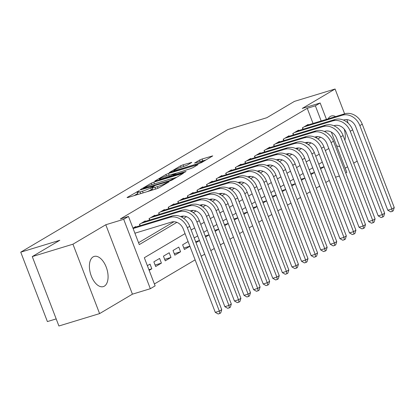 <?xml version="1.0" encoding="UTF-8"?>
<svg xmlns="http://www.w3.org/2000/svg" width="415" height="415" viewBox="0 0 415 415"><rect width="100%" height="100%" fill="white"/><g stroke="black" fill="none" stroke-linecap="round" stroke-linejoin="round"><path stroke-width="0.62" d="M138.828 190.864L127.057 197.509L127.711 197.582L156.476 188.82L159.012 187.777L169.009 181.858L165.476 183.306A6.35 0.695 -21 0 1 157.352 186.646L154.956 187.378A6.35 0.695 -21 0 1 152.04 187.871A6.35 0.695 -21 0 1 152.855 187.149L154.328 186.226L153.685 186.335L150.619 187.834A6.35 0.695 -21 0 1 142.495 191.17L140.099 191.901A6.35 0.695 -21 0 1 137.178 192.394A6.35 0.695 -21 0 1 137.993 191.678L139.466 190.755L138.828 190.864M335.631 116.563A15.77 8.513 73.1 0 0 331.346 116.003A15.77 8.513 73.1 0 0 330.324 116.454A15.77 8.513 73.1 0 0 328.104 118.856M336.586 145.769A15.77 8.513 73.1 0 0 339.74 146.339M93.121 256.885A15.77 8.513 73.1 0 0 90.911 274.979A15.77 8.513 73.1 0 0 103.335 286.604A15.77 8.513 73.1 0 0 104.357 286.153A15.77 8.513 73.1 0 0 106.567 268.059A15.77 8.513 73.1 0 0 94.148 256.434A15.77 8.513 73.1 0 0 93.121 256.885M191.803 162.415L183.072 164.802L180.535 165.85L169.18 172.645L201.389 162.685L212.745 155.89L202.089 159.012L199.548 160.055L194.547 163.095L200.289 161.466A5.307 0.581 -21 0 1 202.728 161.056A5.307 0.581 -21 0 1 200.326 162.524A5.307 0.581 -21 0 1 195.257 164.449L176.323 170.212A5.307 0.581 -21 0 1 173.885 170.627A5.307 0.581 -21 0 1 176.287 169.154A5.307 0.581 -21 0 1 181.355 167.235L187.051 165.227L191.803 162.415M313.04 123.442L307.23 108.299L315.369 105.825L320.162 102.987L326.444 119.359M32.266 256.584L72.957 244.191L99.6 313.6L58.909 325.993L32.266 256.584L59.817 240.275L20.75 252.17L227.762 129.61L266.829 117.715L294.385 101.4L335.081 89.007L302.255 108.44L320.162 102.987M99.6 313.6L132.427 294.168L105.784 224.759L72.957 244.191M105.784 224.759L123.691 219.302L128.484 216.464L139.284 244.606L176.878 222.347M307.23 108.299L120.345 218.944L128.484 216.464M153.82 182.123L151.278 183.171L140.177 189.738L140.835 189.811L169.595 181.049L172.137 180.006L183.492 173.211L153.82 182.123L154.473 183.829M154.805 181.08L165.907 174.507L168.449 173.465L198.121 164.553L193.115 167.587L190.573 168.63L176.37 173.226L172.967 175.317L186.019 171.462L184.706 172.246L154.894 181.303M348.206 123.198L346.836 119.629M344.611 113.829L335.081 89.007M324.053 166.752L320.224 167.919M320.593 168.879L324.079 166.82M314.466 172.427L310.638 173.589M311.011 174.554L314.492 172.495M304.885 178.097L301.057 179.264M301.425 180.229L304.911 178.165M295.298 183.772L291.47 184.94M291.844 185.904L295.324 183.84M285.717 189.448L281.889 190.615M282.257 191.58L285.743 189.515M276.131 195.123L272.302 196.29M272.676 197.25L276.157 195.19M266.549 200.798L262.721 201.96M263.089 202.925L266.575 200.86M256.963 206.468L253.134 207.635M253.508 208.6L256.989 206.535M247.382 212.143L243.553 213.31M243.921 214.275L247.407 212.21M237.795 217.818L233.967 218.985M234.34 219.95L237.821 217.885M228.214 223.493L224.385 224.655M224.754 225.62L228.24 223.561M218.627 229.163L214.799 230.33M215.172 231.295L218.653 229.23M209.046 234.838L205.218 236.005M205.586 236.97L209.072 234.906M199.459 240.513L195.631 241.68M196.005 242.645L199.485 240.581M189.878 246.188L183.845 248.025M188.104 241.566L182.616 244.814L184.416 249.503L189.904 246.256M180.582 251.775L178.782 247.086L173.029 250.489L174.829 255.178L180.582 251.775L174.264 253.7M170.996 257.45L169.196 252.756L163.448 256.164L165.248 260.853L170.996 257.45L164.677 259.375M161.414 263.12L159.614 258.431L153.861 261.839L155.661 266.529L161.414 263.12L155.096 265.045M135.793 227.021L135.627 226.59L132.971 228.162M145.375 221.345L145.209 220.915L139.461 224.318L140.005 225.734M154.961 215.67L154.795 215.24L149.042 218.643L149.587 220.064M164.542 209.995L164.376 209.565L158.629 212.973L159.173 214.389M174.129 204.325L173.963 203.89L168.21 207.298L168.755 208.714M183.71 198.65L183.544 198.22L177.796 201.623L178.341 203.039M193.297 192.975L193.131 192.544L187.378 195.947L187.922 197.369M202.878 187.3L202.712 186.869L196.964 190.272L197.509 191.694M212.464 181.625L212.298 181.194L206.546 184.602L207.09 186.019M222.046 175.955L221.88 175.519L216.132 178.927L216.677 180.343M231.632 170.28L231.466 169.849L225.713 173.252L226.258 174.668M241.214 164.605L241.048 164.174L235.3 167.577L235.845 168.998M250.8 158.929L250.634 158.499L244.881 161.902L245.426 163.323M260.381 153.26L260.215 152.824L254.468 156.232L255.012 157.648M269.968 147.584L269.802 147.154L264.049 150.557L264.594 151.973M279.549 141.909L279.383 141.479L273.635 144.882L274.18 146.298M289.136 136.234L288.97 135.804L283.217 139.207L283.761 140.628M298.717 130.559L298.551 130.128L292.803 133.531L293.348 134.953M138.553 242.697L173.947 221.745M181.754 217.123L183.529 216.07M191.341 211.448L193.115 210.395M200.922 205.773L202.696 204.72M210.509 200.097L212.283 199.05M220.09 194.422L221.864 193.374M229.677 188.752L231.451 187.699M239.258 183.077L241.032 182.024M248.844 177.402L250.619 176.349M258.426 171.727L260.2 170.679M268.012 166.057L269.786 165.004M277.594 160.382L279.368 159.329M287.18 154.707L288.954 153.654M296.761 149.032L298.535 147.984M306.348 143.357L308.122 142.309M315.929 137.687L317.703 136.634M302.929 129.278L302.385 127.862L308.138 124.453L308.304 124.889M154.396 283.969L195.123 259.857M201.223 256.242L204.709 254.182M210.81 250.572L214.29 248.507M220.391 244.897L223.877 242.832M229.977 239.222L233.458 237.157M239.559 233.546L243.045 231.487M249.145 227.876L252.626 225.812M258.727 222.201L262.213 220.137M268.313 216.526L271.794 214.462M277.894 210.851L281.38 208.787M287.481 205.176L290.962 203.117M297.062 199.506L300.548 197.441M306.649 193.831L310.13 191.766M316.23 188.156L319.716 186.091M325.817 182.481L329.297 180.421M149.172 270.367L151.828 268.796L150.028 264.106L147.372 265.678M197.685 235.891L194.204 237.956M207.272 230.216L203.786 232.281M216.853 224.541L213.372 226.606M226.44 218.871L222.954 220.93M236.021 213.196L232.54 215.255M245.607 207.521L242.121 209.585M255.189 201.846L251.708 203.91M264.775 196.171L261.289 198.235M274.357 190.501L270.876 192.56M283.943 184.825L280.457 186.89M293.524 179.15L290.044 181.215M303.111 173.475L299.625 175.54M312.692 167.8L309.211 169.865M322.279 162.13L318.793 164.19M20.75 252.17L47.393 321.578L56.186 318.902M345.192 168.2L347.588 166.783M353.689 163.173L357.17 161.108M331.326 132.074L346.805 172.396L345.716 173.039M335.548 177.2L339.377 176.033M185.054 233.624L144.321 257.736L155.127 285.873L150.334 288.71L123.691 219.302M132.427 294.168L150.334 288.71M325.396 131.949L325.111 131.207M321.179 120.962L315.369 105.825M183.674 218.326L186.46 216.677M193.255 212.651L196.046 211.002M202.842 206.976L205.627 205.326M212.423 201.301L215.214 199.651M222.009 195.631L224.795 193.981M231.591 189.956L234.382 188.306M241.177 184.281L243.963 182.631M250.759 178.606L253.549 176.956M260.345 172.931L263.131 171.281M269.926 167.261L272.717 165.611M279.513 161.585L282.299 159.936M289.094 155.91L291.885 154.261M298.681 150.235L301.466 148.586M308.262 144.56L311.053 142.91M317.849 138.89L320.634 137.241M328.815 148.513L325.329 150.578M319.228 154.188L315.742 156.248M309.647 159.858L306.161 161.923M300.061 165.533L296.575 167.598M290.479 171.208L286.993 173.273M280.893 176.883L277.407 178.943M271.311 182.559L267.825 184.618M261.725 188.228L258.239 190.293M252.144 193.904L248.658 195.968M242.557 199.579L239.071 201.643M232.976 205.254L229.49 207.313M223.389 210.929L219.903 212.988M213.808 216.599L210.322 218.663M204.222 222.274L200.736 224.339M194.64 227.949L191.154 230.014M151.828 268.796L148.912 269.683M344.896 140.26A15.77 8.513 73.1 0 0 344.253 129.174M137.178 192.394L137.899 194.272A6.35 0.695 -21 0 0 138.288 194.36M147.06 191.689A6.35 0.695 -21 0 0 151.335 189.707L150.619 187.834M152.487 189.027L151.335 189.707M152.04 187.871L152.756 189.743A6.35 0.695 -21 0 0 153.145 189.831M137.624 193.556L134.123 195.626M176.889 177.195L172.723 178.46M143.45 188.446L169.154 180.805L172.298 179.27A6.35 0.695 -21 0 0 173.112 178.549A6.35 0.695 -21 0 0 170.197 179.041L152.938 184.302A6.35 0.695 -21 0 0 144.814 187.637L143.45 188.446M174.414 173.745L176.733 173.034M166.809 175.872A5.307 0.581 -21 0 0 161.741 177.791A5.307 0.581 -21 0 0 159.334 179.264A5.307 0.581 -21 0 0 161.772 178.849L170.985 175.773L174.388 173.683L166.809 175.872M206.146 159.874L202.525 160.978M134.911 233.214L171.525 222.061A10.11 8.435 59.4 0 1 183.264 228.966L215.276 312.35L219.343 311.11L187.336 227.726A15.163 12.652 -120.6 0 0 169.725 217.372L133.111 228.525M221.74 309.689L220.733 312.926L219.779 313.496L219.343 311.11L221.74 309.689L189.733 226.305A15.163 12.652 -120.6 0 0 172.121 215.956L133.952 227.581M219.779 313.496L218.15 313.989L215.276 312.35M180.567 216.552L181.111 216.391A10.11 8.435 59.4 0 1 192.851 223.291L224.857 306.675L228.93 305.435L196.918 222.051A15.163 12.652 -120.6 0 0 179.311 211.697L141.136 223.327M231.321 304.019L230.32 307.25L229.36 307.821L228.93 305.435L231.321 304.019L199.314 220.63A15.163 12.652 -120.6 0 0 181.708 210.281L143.533 221.906M229.36 307.821L227.731 308.314L224.857 306.675M139.648 224.209L140.208 225.672M190.153 210.882L190.693 210.716A10.11 8.435 59.4 0 1 202.432 217.616L234.444 301L238.511 299.76L206.504 216.376A15.163 12.652 -120.6 0 0 188.892 206.027L150.723 217.652M240.907 298.344L239.901 301.581L238.947 302.146L238.511 299.76L240.907 298.344L208.901 214.96A15.163 12.652 -120.6 0 0 191.289 204.605L153.119 216.231M238.947 302.146L237.318 302.644L234.444 301M149.229 218.534L149.794 220.002M199.734 205.207L200.279 205.041A10.11 8.435 59.4 0 1 212.018 211.941L244.025 295.324L248.097 294.085L216.085 210.701A15.163 12.652 -120.6 0 0 198.479 200.352L160.304 211.977M250.489 292.668L249.488 295.905L248.528 296.471L248.097 294.085L250.489 292.668L218.482 209.285A15.163 12.652 -120.6 0 0 200.876 198.93L162.701 210.561M248.528 296.471L246.899 296.969L244.025 295.324M158.815 212.859L159.376 214.327M209.321 199.532L209.86 199.366A10.11 8.435 59.4 0 1 221.6 206.265L253.612 289.654L257.679 288.415L225.672 205.026A15.163 12.652 -120.6 0 0 208.06 194.677L169.891 206.302M260.075 286.993L259.069 290.23L258.114 290.796L257.679 288.415L260.075 286.993L228.068 203.609A15.163 12.652 -120.6 0 0 210.457 193.26L172.287 204.886M258.114 290.796L256.486 291.294L253.612 289.654M168.397 207.184L168.962 208.652M218.902 193.857L219.447 193.691A10.11 8.435 59.4 0 1 231.186 200.595L263.193 283.979L267.265 282.74L235.253 199.356A15.163 12.652 -120.6 0 0 217.647 189.001L179.472 200.632M269.657 281.318L268.655 284.555L267.696 285.126L267.265 282.74L269.657 281.318L237.65 197.934A15.163 12.652 -120.6 0 0 220.043 187.585L181.869 199.21M267.696 285.126L266.067 285.619L263.193 283.979M177.983 201.514L178.543 202.977M228.489 188.182L229.028 188.021A10.11 8.435 59.4 0 1 240.767 194.92L272.78 278.304L276.846 277.064L244.84 193.681A15.163 12.652 -120.6 0 0 227.228 183.331L189.058 194.957M279.243 275.648L278.237 278.88L277.282 279.451L276.846 277.064L279.243 275.648L247.236 192.259A15.163 12.652 -120.6 0 0 229.625 181.91L191.455 193.535M277.282 279.451L275.653 279.943L272.78 278.304M187.564 195.839L188.13 197.307M238.07 182.512L238.615 182.346A10.11 8.435 59.4 0 1 250.354 189.245L282.361 272.629L286.433 271.389L254.421 188.005A15.163 12.652 -120.6 0 0 236.815 177.656L198.64 189.282M288.824 269.973L287.823 273.21L286.864 273.776L286.433 271.389L288.824 269.973L256.818 186.589A15.163 12.652 -120.6 0 0 239.211 176.235L201.036 187.86M286.864 273.776L285.235 274.274L282.361 272.629M197.151 190.163L197.711 191.631M247.656 176.837L248.196 176.671A10.11 8.435 59.4 0 1 259.935 183.57L291.947 266.954L296.014 265.714L264.007 182.33A15.163 12.652 -120.6 0 0 246.396 171.981L208.226 183.606M298.411 264.298L297.41 267.535L296.45 268.1L296.014 265.714L298.411 264.298L266.404 180.914A15.163 12.652 -120.6 0 0 248.793 170.56L210.623 182.19M296.45 268.1L294.821 268.598L291.947 266.954M206.732 184.488L207.298 185.956M257.238 171.162L257.782 170.996A10.11 8.435 59.4 0 1 269.522 177.895L301.529 261.284L305.601 260.044L273.589 176.66A15.163 12.652 -120.6 0 0 255.982 166.306L217.808 177.931M307.992 258.623L306.991 261.86L306.031 262.425L305.601 260.044L307.992 258.623L275.985 175.239A15.163 12.652 -120.6 0 0 258.379 164.89L220.204 176.515M306.031 262.425L304.402 262.923L301.529 261.284M216.319 178.813L216.879 180.281M266.824 165.486L267.364 165.32A10.11 8.435 59.4 0 1 279.103 172.225L311.115 255.609L315.182 254.369L283.175 170.985A15.163 12.652 -120.6 0 0 265.564 160.631L227.394 172.261M317.579 252.948L316.578 256.185L315.618 256.755L315.182 254.369L317.579 252.948L285.572 169.564A15.163 12.652 -120.6 0 0 267.96 159.215L229.791 170.84M315.618 256.755L313.989 257.248L311.115 255.609M225.9 173.143L226.466 174.606M276.406 159.817L276.95 159.651A10.11 8.435 59.4 0 1 288.69 166.55L320.696 249.934L324.769 248.694L292.757 165.31A15.163 12.652 -120.6 0 0 275.15 154.961L236.975 166.586M327.16 247.278L326.159 250.51L325.199 251.08L324.769 248.694L327.16 247.278L295.153 163.889A15.163 12.652 -120.6 0 0 277.547 153.54L239.372 165.165M325.199 251.08L323.57 251.573L320.696 249.934M235.487 167.468L236.047 168.936M285.992 154.141L286.532 153.975A10.11 8.435 59.4 0 1 298.271 160.875L330.283 244.259L334.35 243.019L302.343 159.635A15.163 12.652 -120.6 0 0 284.732 149.286L246.562 160.911M336.747 241.603L335.745 244.84L334.786 245.405L334.35 243.019L336.747 241.603L304.74 158.219A15.163 12.652 -120.6 0 0 287.128 147.865L248.959 159.495M334.786 245.405L333.157 245.903L330.283 244.259M245.068 161.793L245.633 163.261M295.573 148.466L296.118 148.3A10.11 8.435 59.4 0 1 307.857 155.2L339.864 238.584L343.936 237.349L311.924 153.96A15.163 12.652 -120.6 0 0 294.318 143.611L256.143 155.236M346.328 235.928L345.327 239.165L344.367 239.73L343.936 237.349L346.328 235.928L314.321 152.544A15.163 12.652 -120.6 0 0 296.715 142.195L258.54 153.82M344.367 239.73L342.738 240.228L339.864 238.584M254.654 156.118L255.215 157.586M305.16 142.791L305.699 142.625A10.11 8.435 59.4 0 1 317.439 149.53L349.451 232.914L353.518 231.674L321.511 148.29A15.163 12.652 -120.6 0 0 303.899 137.936L265.73 149.561M355.914 230.252L354.913 233.489L353.954 234.055L353.518 231.674L355.914 230.252L323.908 146.869A15.163 12.652 -120.6 0 0 306.296 136.519L268.126 148.145M353.954 234.055L352.325 234.553L349.451 232.914M264.236 150.448L264.801 151.911M314.741 137.116L315.286 136.95A10.11 8.435 59.4 0 1 327.025 143.855L359.032 227.238L363.104 225.999L331.092 142.615A15.163 12.652 -120.6 0 0 313.486 132.261L275.311 143.891M365.496 224.577L364.495 227.814L363.535 228.385L363.104 225.999L365.496 224.577L333.489 141.193A15.163 12.652 -120.6 0 0 315.882 130.844L277.708 142.47M363.535 228.385L361.906 228.878L359.032 227.238M273.822 144.773L274.382 146.236M324.328 131.446L324.867 131.28A10.11 8.435 59.4 0 1 336.607 138.179L368.619 221.563L372.686 220.324L340.679 136.94A15.163 12.652 -120.6 0 0 323.067 126.591L284.898 138.216M375.082 218.907L374.081 222.144L373.121 222.71L372.686 220.324L375.082 218.907L343.075 135.523A15.163 12.652 -120.6 0 0 325.464 125.169L287.294 136.794M373.121 222.71L371.492 223.203L368.619 221.563M283.404 139.098L283.969 140.566M333.909 125.771L334.454 125.605A10.11 8.435 59.4 0 1 346.193 132.504L378.2 215.888L382.272 214.648L350.26 131.264A15.163 12.652 -120.6 0 0 332.654 120.915L294.479 132.541M384.663 213.232L383.662 216.469L382.703 217.035L382.272 214.648L384.663 213.232L352.657 129.848A15.163 12.652 -120.6 0 0 335.05 119.494L296.875 131.124M382.703 217.035L381.074 217.533L378.2 215.888M292.99 133.423L293.55 134.891M343.495 120.096L344.035 119.93A10.11 8.435 59.4 0 1 355.774 126.829L387.786 210.213L391.853 208.978L359.846 125.589A15.163 12.652 -120.6 0 0 342.235 115.24L304.065 126.866M394.25 207.557L393.249 210.794L392.289 211.36L391.853 208.978L394.25 207.557L362.243 124.173A15.163 12.652 -120.6 0 0 344.632 113.824L306.462 125.449M392.289 211.36L390.66 211.858L387.786 210.213M302.571 127.747L303.137 129.215M137.277 192.187L137.049 191.59M166.97 183.067L166.768 182.543M152.139 187.658L151.911 187.066M140.752 193.608L140.099 191.901M143.149 192.876L142.495 191.17M155.609 189.084L154.956 187.378M157.975 188.27L157.352 186.646M165.678 183.829L165.476 183.306M182.725 173.74L182.579 173.366M151.849 184.649L151.278 183.171M144.041 188.835L143.912 188.493M169.284 181.148L169.154 180.805M171.099 180.504L170.933 180.074M172.5 179.794L172.298 179.27M166.472 175.976L165.907 174.507M169.102 175.172L168.449 173.465M197.348 165.077L197.208 164.703M174.01 175.504L173.88 175.161M161.902 179.187L161.772 178.849M168.573 177.158L168.443 176.816M171.208 176.354L170.985 175.773M174.336 174.435L174.134 173.911M176.453 170.555L176.323 170.212M195.387 164.786L195.257 164.449M200.113 161.523L199.548 160.055M202.811 160.89L202.089 159.012M211.977 156.419L211.837 156.045M181.101 167.312L180.535 165.85M183.731 166.508L183.072 164.802M191.289 162.722L191.144 162.348M169.725 217.372L172.121 215.956M187.336 227.726L189.733 226.305M179.311 211.697L181.708 210.281M196.918 222.051L199.314 220.63M188.892 206.027L191.289 204.605M206.504 216.376L208.901 214.96M198.479 200.352L200.876 198.93M216.085 210.701L218.482 209.285M208.06 194.677L210.457 193.26M225.672 205.026L228.068 203.609M217.647 189.001L220.043 187.585M235.253 199.356L237.65 197.934M227.228 183.331L229.625 181.91M244.84 193.681L247.236 192.259M236.815 177.656L239.211 176.235M254.421 188.005L256.818 186.589M246.396 171.981L248.793 170.56M264.007 182.33L266.404 180.914M255.982 166.306L258.379 164.89M273.589 176.66L275.985 175.239M265.564 160.631L267.96 159.215M283.175 170.985L285.572 169.564M275.15 154.961L277.547 153.54M292.757 165.31L295.153 163.889M284.732 149.286L287.128 147.865M302.343 159.635L304.74 158.219M294.318 143.611L296.715 142.195M311.924 153.96L314.321 152.544M303.899 137.936L306.296 136.519M321.511 148.29L323.908 146.869M313.486 132.261L315.882 130.844M331.092 142.615L333.489 141.193M323.067 126.591L325.464 125.169M340.679 136.94L343.075 135.523M332.654 120.915L335.05 119.494M350.26 131.264L352.657 129.848M342.235 115.24L344.632 113.824M359.846 125.589L362.243 124.173M143.434 189.022L143.274 188.602M173.387 179.264L173.112 178.549M173.138 175.768L172.967 175.317M159.578 179.897L159.334 179.264M174.616 174.269L174.388 173.683M174.129 171.26L173.885 170.627M202.992 161.741L202.728 161.056"/></g></svg>
